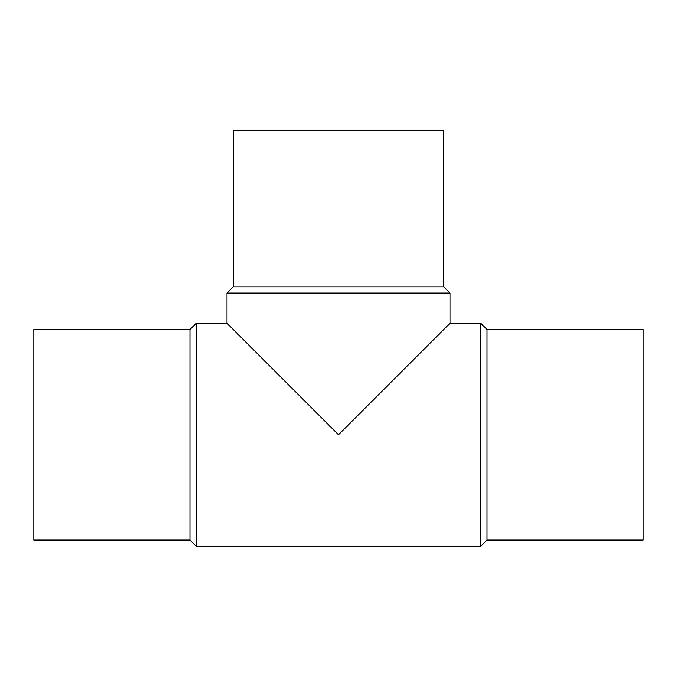 <?xml version="1.0" encoding="UTF-8"?>
<svg xmlns="http://www.w3.org/2000/svg" width="677" height="677" viewBox="0 0 677 677"><rect width="100%" height="100%" fill="white"/><g stroke="black" fill="none" stroke-linecap="round" stroke-linejoin="round"><path stroke-width="1.02" d="M189.975 329.521L33.85 329.521L33.85 540.034L189.975 540.034L196.228 546.288L480.772 546.288L487.025 540.034L643.15 540.034L643.15 329.521L487.025 329.521L480.772 323.267L450.01 323.267L450.01 293.099L443.757 286.836L443.757 130.712L233.243 130.712L233.243 286.836L226.99 293.099L226.99 323.267L196.228 323.267L189.975 329.521L189.975 540.034M226.99 293.099L450.01 293.099M450.01 323.267L338.5 434.778L226.99 323.267M233.243 286.836L443.757 286.836M487.025 540.034L487.025 329.521M480.772 546.288L480.772 323.267M196.228 546.288L196.228 323.267"/></g></svg>
